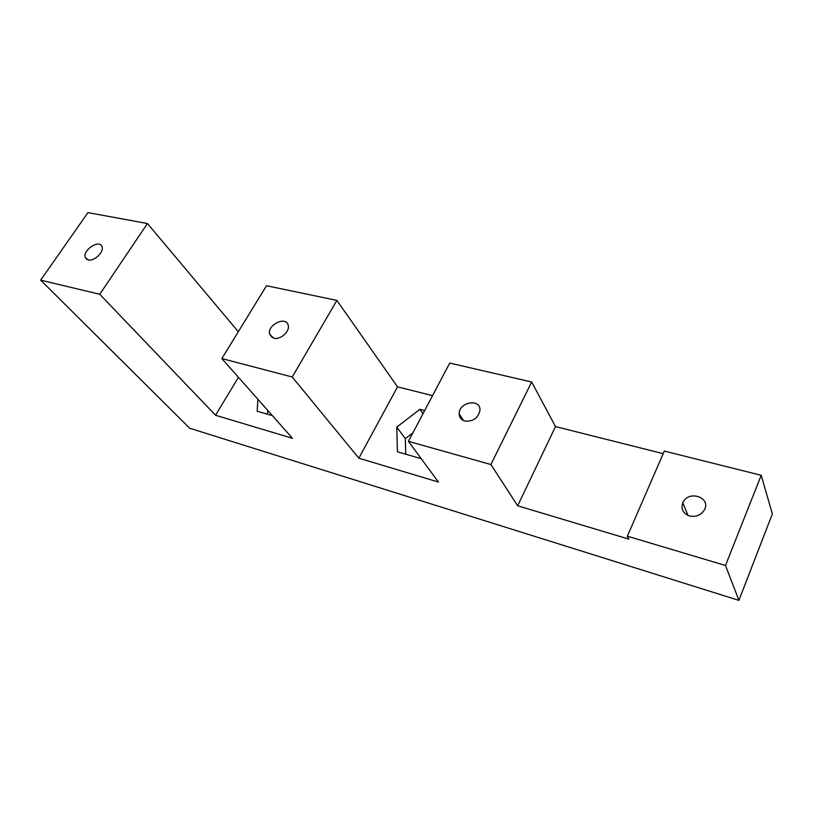 <?xml version="1.0" encoding="UTF-8"?>
<svg xmlns="http://www.w3.org/2000/svg" width="813" height="813" viewBox="0 0 813 813"><rect width="100%" height="100%" fill="white"/><g stroke="black" fill="none" stroke-linecap="round" stroke-linejoin="round"><path stroke-width="1.22" d="M418.543 455.046L416.734 452.597M215.547 415.25L99.755 294.276L40.65 280.15L189.703 428.248L738.915 600.38L772.35 513.948L761.212 475.29L664.323 451.073L627.362 536.194L628.866 539.121L517.678 505.798L555.492 426.571L531.672 381.988L449.721 363.086L408.431 441.327L438.451 482.058L358.838 458.197L397.527 386.846L336.877 300.404L266.512 285.729L221.847 358.574L292.456 438.298L215.547 415.25L238.422 377.283M738.915 600.38L725.491 565.482L761.212 475.29M689.556 515.97C696.131 517.231 701.101 515.168 704.475 509.761C711.345 497.078 687.971 489.792 682.798 502.8C680.786 509.04 683.032 513.43 689.556 515.97M725.491 565.482L627.362 536.194M663.205 453.664L555.492 426.571M517.678 505.798L490.889 464.528L531.672 381.988M464.863 421.043C473.054 421.683 478.085 418.136 479.965 410.413C480.991 398.157 458.766 401.896 459.152 413.817C459.284 417.496 461.195 419.904 464.863 421.043M490.889 464.528L408.431 441.327M424.671 410.565L419.915 409.315L396.795 427.11L397.405 451.804L421.236 458.695M432.536 395.657L397.527 386.846M358.838 458.197L292.233 376.998L336.877 300.404M273.829 338.208C280.292 340.139 289.987 331.501 288.229 325.403C286.44 315.444 266.766 324.926 269.682 334.306L273.829 338.208M292.233 376.998L221.847 358.574M257.873 399.254L257.172 411.236L272.385 415.636M238.311 331.724L147.458 223.524L87.946 212.62L40.65 280.15M99.755 294.276L147.458 223.524M88.251 259.906C94.308 261.634 104.603 251.502 101.93 246.471C99.156 238.9 81.737 250.861 85.446 257.792L88.251 259.906M267.68 410.321L267.477 414.213M412.953 432.77L405.311 438.644L405.778 454.223M405.311 438.644L396.795 427.11M422.984 413.756L419.915 409.315M86.991 259.438L85.446 257.792M272.416 337.69L269.682 334.306M463.532 420.575L459.152 413.817M687.981 515.412L682.798 502.8"/></g></svg>
